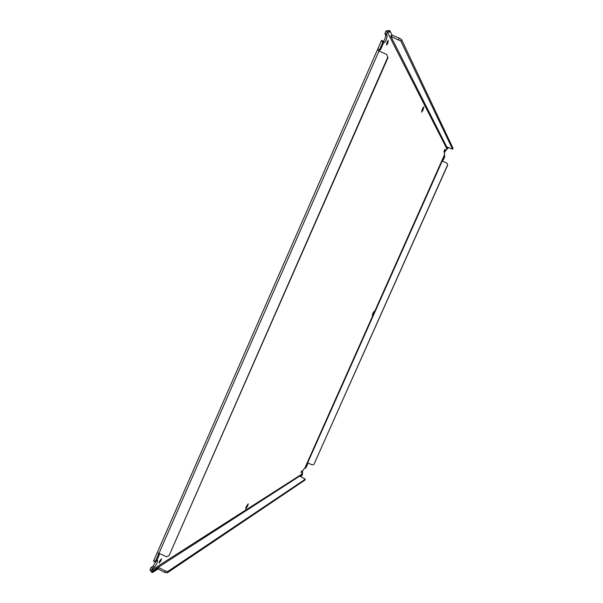 <?xml version="1.0" encoding="UTF-8"?>
<svg xmlns="http://www.w3.org/2000/svg" width="603" height="603" viewBox="0 0 603 603"><rect width="100%" height="100%" fill="white"/><g stroke="black" fill="none" stroke-linecap="round" stroke-linejoin="round"><path stroke-width="0.9" d="M444.358 150.366L445.089 149.205L444.615 150.863L443.883 152.024L444.358 150.366M300.814 472.466L301.794 470.913L300.814 472.466M387.066 42.067L388.324 40.363L387.752 43.378L386.493 45.082L387.066 42.067M159.411 561.468L161.408 558.777L161.091 560.413L159.086 563.112L159.411 561.468M302.118 474.81L300.211 476.038L302.314 474.983L302.646 472.79L301.877 473.242L302.374 471.478L303.799 469.104L305.925 467.717L307.304 463.926L305.555 467.853M444.622 155.838L442.806 160.006L444.78 156.29L444.223 154.082L444.976 151.549L446.974 149.024L387.314 32.049L386.38 34.183L387.118 35.607C386.922 38.863 385.92 41.298 384.103 42.919L382.988 41.358M422.401 108.864L423.849 106.708L423.027 110.047L421.58 112.203L422.401 108.864M246.16 506.867L248.225 503.799L247.705 505.894L245.64 508.962L246.16 506.867M372.873 313.326L374.184 311.254L373.581 313.379L372.27 315.452L372.873 313.326M153.637 561.061L154.986 561.853L157.549 560.383C157.571 562.38 156.478 564.627 154.255 567.129L152.438 568.282L151.572 570.257L302.103 474.003M301.982 472.466L302.646 472.79M300.098 476.302L299.895 475.978L152.559 570.981L151.572 570.257M151.519 570.446L150.004 570.091L150.17 569.526L151.036 567.544L152.438 568.282M151.036 567.544L152.861 566.398L156.071 561.152M379.099 51.315L379.747 49.295L380.493 49.808L379.996 49.732M383.026 42.828L383.078 41.14M154.986 561.853L155.574 561.205M158.921 554.436L159.29 554.752L158.71 555.107L158.333 554.79L159.184 553.064M383.071 41.102L381.533 40.393L153.486 561.22M383.402 41.743C385.016 39.105 385.747 36.858 385.603 35.004L384.857 33.572L386.38 34.183M384.857 33.572L386.108 30.896L387.314 32.049M387.42 31.869L388.671 32.042L389.357 30.482L386.108 30.896M390.676 36.014L447.562 148.579L446.974 149.024M445.79 150.034L446.408 150.29M443.099 160.051L442.655 160.066L307.244 463.73L307.749 463.978L305.925 467.717M165.305 570.958L158.257 567.31L157.632 568.742L164.679 572.39L165.305 570.958L167.86 571.425L305.314 479.204L299.947 476.212M153.147 571.086L152.514 572.533L157.323 569.42L157.948 567.988L153.147 571.086L152.559 570.981L151.926 572.428L150.004 570.091M153.486 561.227L156.705 560.654L159.29 554.752M155.514 561.227L158.333 554.79L158.37 552.989L166.3 556.69L169.006 555.732L387.729 57.285L386.621 54.406L378.594 50.863C378.066 49.845 378.45 49.325 379.747 49.295L382.777 42.376L381.541 40.393M386.621 54.406L387.963 57.707L169.006 555.732M383.274 43.469L380.493 49.808M447.562 148.579L446.883 146.966M446.717 146.906L452.574 149.167L400.829 41.012L390.948 36.549L391.626 35.012L399.254 38.095L398.575 39.632M307.771 462.863L312.264 464.988L313.944 464.378L447.622 164.875L446.959 163.142L442.308 161.107M300.754 476.626L302.314 474.983M167.86 571.425L167.235 572.85L304.914 480.109L305.314 479.204M167.235 572.85L164.679 572.39M152.514 572.533L151.926 572.428M387.729 57.285L387.963 57.707M156.117 561.016L158.71 555.107M380.244 49.371L383.026 43.017M389.357 30.482L389.877 30.798L389.191 32.358M447.81 148.639L448.112 147.479M399.254 38.095L401.508 39.474L400.829 41.012M401.508 39.474L452.996 148.217L452.574 149.167M391.106 36.157L391.777 34.612L389.877 30.798M447.622 164.875L446.959 163.142M447.712 165.026L313.944 464.378M444.871 156.448L443.19 160.21M304.598 468.606L444.547 154.677M152.861 566.398L154.255 567.129M385.603 35.004L387.118 35.607M159.094 553.057L378.933 51.165M158.71 567.498L158.076 568.93M391.407 36.76L392.078 35.215"/></g></svg>
